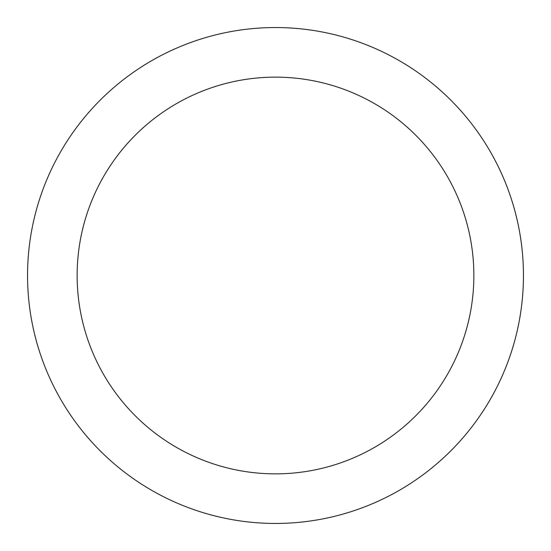 <?xml version="1.0" encoding="UTF-8"?>
<svg xmlns="http://www.w3.org/2000/svg" width="551" height="551" viewBox="0 0 551 551"><rect width="100%" height="100%" fill="white"/><g stroke="black" fill="none" stroke-linecap="round" stroke-linejoin="round"><path stroke-width="0.83" d="M275.5 473.86A198.36 198.36 0 0 0 473.86 275.5A198.36 198.36 0 0 0 275.5 77.14A198.36 198.36 0 0 0 77.14 275.5A198.36 198.36 0 0 0 275.5 473.86M275.5 27.55A247.95 247.95 0 0 1 523.45 275.5A247.95 247.95 0 0 1 275.5 523.45A247.95 247.95 0 0 1 27.55 275.5A247.95 247.95 0 0 1 275.5 27.55"/></g></svg>
